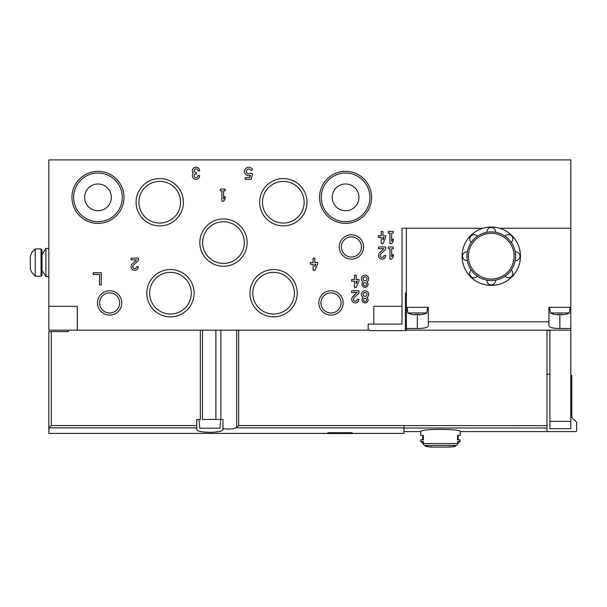 <?xml version="1.0" encoding="UTF-8"?>
<svg xmlns="http://www.w3.org/2000/svg" width="607" height="607" viewBox="0 0 607 607"><rect width="100%" height="100%" fill="white"/><g stroke="black" fill="none" stroke-linecap="round" stroke-linejoin="round"><path stroke-width="0.91" d="M499.614 228.247L570.815 228.247L570.815 159.899L48.833 159.899L48.833 330.162L368.199 330.162L368.199 324.085L373.791 324.085L373.791 306.323L402.009 306.323L402.009 228.247L482.937 228.247M373.791 324.085L402.009 324.085L402.009 306.323M385.711 237.489L385.711 235.789L382.918 235.789L382.918 231.411L381.211 231.411L381.211 235.789L378.419 235.789L378.419 237.489L381.211 237.489L381.211 243.574L382.918 243.574L385.711 237.489M391.674 233.111L393.253 233.111L393.253 231.411L388.389 231.411L388.389 233.111L389.967 233.111L389.967 243.574L391.674 243.574L393.253 241.138L393.253 238.71L391.674 241.138L391.674 233.111M379.55 252.846A3.65 3.65 0 0 0 380.627 258.84A3.65 3.65 0 0 0 385.711 255.486L384.011 255.486A1.942 1.942 0 0 1 381.295 257.277A1.942 1.942 0 0 1 380.726 254.083L385.711 249.325L385.711 246.973L378.419 246.973L378.419 248.68L383.928 248.68L379.55 252.846M391.674 248.68L393.253 248.68L393.253 246.973L388.389 246.973L388.389 248.68L389.967 248.68L389.967 259.136L391.674 259.136L393.253 256.708L393.253 254.272L391.674 256.708L391.674 248.68M358.957 281.276L358.957 279.569L356.157 279.569L356.157 275.191L354.458 275.191L354.458 279.569L351.658 279.569L351.658 281.276L354.458 281.276L354.458 287.354L356.157 287.354L358.957 281.276M363.13 281.952A3.043 3.043 0 0 0 362.811 286.383A3.043 3.043 0 0 0 367.265 286.383A3.043 3.043 0 0 0 366.947 281.952A3.65 3.65 0 0 0 367.812 276.466A3.65 3.65 0 0 0 362.265 276.466A3.65 3.65 0 0 0 363.13 281.952M352.796 296.633A3.65 3.65 0 0 0 353.873 302.627A3.65 3.65 0 0 0 358.957 299.274L357.257 299.274A1.942 1.942 0 0 1 354.541 301.057A1.942 1.942 0 0 1 353.964 297.862L358.957 293.113L358.957 290.761L351.658 290.761L351.658 292.46L357.166 292.46L352.796 296.633M363.13 297.513A3.043 3.043 0 0 0 362.811 301.952A3.043 3.043 0 0 0 367.265 301.952A3.043 3.043 0 0 0 366.947 297.513A3.65 3.65 0 0 0 367.812 292.035A3.65 3.65 0 0 0 362.265 292.035A3.65 3.65 0 0 0 363.13 297.513M251.207 179.361L252.595 173.739L250.509 173.154A2.436 2.436 0 0 1 246.837 172.927A2.436 2.436 0 0 1 247.603 169.323A2.436 2.436 0 0 1 251.048 170.605L252.573 169.535A4.257 4.257 0 0 0 246.943 167.615A4.257 4.257 0 0 0 244.894 173.2A4.257 4.257 0 0 0 250.433 175.37L249.872 177.654L245.122 177.654L245.122 179.361L251.207 179.361M317.605 264.25L317.605 262.543L314.813 262.543L314.813 258.165L313.106 258.165L313.106 262.543L310.314 262.543L310.314 264.25L313.106 264.25L313.106 270.327L314.813 270.327L317.605 264.25M197.935 170.848L199.642 170.848A3.65 3.65 0 0 0 194.688 167.433A3.65 3.65 0 0 0 193.269 173.276A3.65 3.65 0 0 0 194.688 179.118A3.65 3.65 0 0 0 199.642 175.711L197.935 175.711A1.942 1.942 0 0 1 194.308 176.683A1.7 1.7 0 0 1 195.78 174.126L196.357 174.126L196.357 172.426L195.78 172.426A1.7 1.7 0 0 1 194.308 169.869A1.942 1.942 0 0 1 197.935 170.848M132.182 264.037A3.65 3.65 0 0 0 133.259 270.032A3.65 3.65 0 0 0 138.343 266.678L136.643 266.678A1.942 1.942 0 0 1 133.927 268.469A1.942 1.942 0 0 1 133.358 265.267L138.343 260.517L138.343 258.165L131.051 258.165L131.051 259.872L136.56 259.872L132.182 264.037M223.596 190.788L225.182 190.788L225.182 189.088L220.318 189.088L220.318 190.788L221.896 190.788L221.896 201.251L223.596 201.251L225.182 198.815L225.182 196.387L223.596 198.815L223.596 190.788M101.255 284.918L101.255 272.763L93.228 272.763L93.228 274.463L99.548 274.463L99.548 284.918L101.255 284.918M339.252 246.973A12.163 12.163 0 0 0 357.5 257.512A12.163 12.163 0 0 0 357.5 236.442A12.163 12.163 0 0 0 339.252 246.973M48.833 306.323L77.294 306.323L77.294 330.162M318.827 302.923A12.163 12.163 0 0 0 337.067 313.455A12.163 12.163 0 0 0 337.067 292.384A12.163 12.163 0 0 0 318.827 302.923M97.484 302.923A12.163 12.163 0 0 0 115.725 313.455A12.163 12.163 0 0 0 115.725 292.384A12.163 12.163 0 0 0 97.484 302.923M319.555 197.358A26.025 26.025 0 0 0 358.593 219.893A26.025 26.025 0 0 0 358.593 174.816A26.025 26.025 0 0 0 319.555 197.358M71.945 197.358A26.025 26.025 0 0 0 110.982 219.893A26.025 26.025 0 0 0 110.982 174.816A26.025 26.025 0 0 0 71.945 197.358M249.917 293.189A23.665 23.665 0 0 0 285.411 313.682A23.665 23.665 0 0 0 285.411 272.702A23.665 23.665 0 0 0 249.917 293.189M146.788 293.189A23.665 23.665 0 0 0 182.282 313.682A23.665 23.665 0 0 0 182.282 272.702A23.665 23.665 0 0 0 146.788 293.189M259.652 202.222A23.665 23.665 0 0 0 295.146 222.716A23.665 23.665 0 0 0 295.146 181.728A23.665 23.665 0 0 0 259.652 202.222M136.089 202.222A23.665 23.665 0 0 0 171.584 222.716A23.665 23.665 0 0 0 171.584 181.728A23.665 23.665 0 0 0 136.089 202.222M199.817 242.595A23.665 23.665 0 0 0 235.311 263.089A23.665 23.665 0 0 0 235.311 222.109A23.665 23.665 0 0 0 199.817 242.595M202.639 242.595A20.835 20.835 0 0 0 233.892 260.646A20.835 20.835 0 0 0 233.892 224.552A20.835 20.835 0 0 0 202.639 242.595M138.912 202.222A20.835 20.835 0 0 0 170.165 220.265A20.835 20.835 0 0 0 170.165 184.179A20.835 20.835 0 0 0 138.912 202.222M262.474 202.222A20.835 20.835 0 0 0 293.727 220.265A20.835 20.835 0 0 0 293.727 184.179A20.835 20.835 0 0 0 262.474 202.222M149.618 293.189A20.835 20.835 0 0 0 180.871 311.232A20.835 20.835 0 0 0 180.871 275.146A20.835 20.835 0 0 0 149.618 293.189M252.747 293.189A20.835 20.835 0 0 0 284 311.232A20.835 20.835 0 0 0 284 275.146A20.835 20.835 0 0 0 252.747 293.189M84.593 197.358A13.377 13.377 0 0 0 104.654 208.945A13.377 13.377 0 0 0 104.654 185.772A13.377 13.377 0 0 0 84.593 197.358M73.644 197.358A24.326 24.326 0 0 0 110.133 218.421A24.326 24.326 0 0 0 110.133 176.296A24.326 24.326 0 0 0 73.644 197.358M332.204 197.358A13.377 13.377 0 0 0 352.265 208.945A13.377 13.377 0 0 0 352.265 185.772A13.377 13.377 0 0 0 332.204 197.358M321.255 197.358A24.326 24.326 0 0 0 357.743 218.421A24.326 24.326 0 0 0 357.743 176.296A24.326 24.326 0 0 0 321.255 197.358M99.586 302.923A10.053 10.053 0 0 0 114.67 311.626A10.053 10.053 0 0 0 114.67 294.213A10.053 10.053 0 0 0 99.586 302.923M320.928 302.923A10.053 10.053 0 0 0 336.012 311.626A10.053 10.053 0 0 0 336.012 294.213A10.053 10.053 0 0 0 320.928 302.923M341.362 246.973A10.053 10.053 0 0 0 356.446 255.684A10.053 10.053 0 0 0 356.446 238.27A10.053 10.053 0 0 0 341.362 246.973M314.813 266.625L315.906 264.25L314.813 264.25L314.813 266.625M363.456 299.881A1.578 1.578 0 0 0 365.831 301.247A1.578 1.578 0 0 0 365.831 298.507A1.578 1.578 0 0 0 363.456 299.881M363.092 294.41A1.942 1.942 0 0 0 366.013 296.095A1.942 1.942 0 0 0 366.013 292.726A1.942 1.942 0 0 0 363.092 294.41M363.456 284.311A1.578 1.578 0 0 0 365.831 285.685A1.578 1.578 0 0 0 365.831 282.945A1.578 1.578 0 0 0 363.456 284.311M363.092 278.841A1.942 1.942 0 0 0 366.013 280.525A1.942 1.942 0 0 0 366.013 277.156A1.942 1.942 0 0 0 363.092 278.841M356.157 283.651L357.257 281.276L356.157 281.276L356.157 283.651M382.918 239.871L384.011 237.489L382.918 237.489L382.918 239.871M352.143 433.39L403.959 433.39L403.959 425.568L238.672 425.568L238.672 330.162M200.325 330.162L200.325 419.429L196.721 419.429L196.721 429.346C195.72 433.246 224.013 433.239 222.989 429.346L222.989 428.588C227.982 429.399 232.39 429.157 236.214 427.867L238.672 425.568M196.721 427.867L48.97 427.867L48.833 433.39L48.833 331.619L68.295 331.619L68.295 330.162M352.143 432.723L327.826 432.723L327.826 433.535L352.143 433.535L352.143 432.723M455.235 446.274L453.254 446.274A72.969 63.196 -90 0 0 456.236 445.47A1.942 1.684 -90 0 0 457.503 443.588L457.503 441.365L460.144 441.365L460.144 439.764L457.503 439.764L457.503 435.386L460.144 435.386L460.144 431.592C461.297 428.663 419.574 428.663 420.734 431.592L420.734 435.386L423.375 435.386L423.375 439.764L420.734 439.764L420.734 441.365L423.375 441.365L423.375 443.588A1.942 1.684 90 0 0 424.642 445.47A72.969 63.196 90 0 0 427.624 446.274L425.644 446.274A72.969 72.969 0 0 0 430.401 447.093L450.477 447.093A72.969 72.969 0 0 0 455.235 446.274L455.956 445.553M460.144 431.592L546.975 431.592L546.975 330.162M222.989 428.588L222.989 419.429L220.88 419.429L220.88 330.162M202.488 330.162L202.488 419.429L220.88 419.429M48.97 427.867L51.269 425.568L51.269 331.619M368.199 330.162L369.906 330.162L369.906 330.648L405.415 330.648L405.415 292.946L406.387 292.946M546.975 425.674L403.959 425.568M48.833 428.132L48.833 331.619M546.975 431.592L575.679 431.592A0.971 0.971 0 0 0 576.65 430.621L576.65 422.351L571.786 417.479L571.786 375.65L570.815 374.671M549.896 374.185L546.975 374.185M199.779 428.185L199.437 424.293L199.779 428.185L219.931 428.185L220.273 424.293L219.931 428.185M220.273 424.293L220.804 419.429M199.437 424.293L198.906 419.429M417.335 328.47C424.073 328.47 427.715 327.583 428.276 325.822L428.276 321.824L548.925 321.824L548.925 325.822C549.487 327.583 553.136 328.47 559.866 328.47L570.815 328.47L570.815 330.162L406.387 330.162L406.387 328.47L417.335 328.47L417.335 314.396M406.387 228.247L406.387 307.301L428.276 307.301L428.276 321.824M548.925 321.824L548.925 307.301L570.815 307.301L570.815 228.247M406.387 307.301L406.387 328.47M570.815 328.47L570.815 307.301M549.896 330.162L549.896 428.671L570.815 428.671L570.815 330.162M546.975 330.405L549.896 330.405M549.896 421.372L570.815 421.372M557.97 314.327A20.517 15.122 180 0 0 561.763 314.327A20.517 15.122 180 0 1 557.97 314.327L557.97 314.927A23.271 23.271 0 0 1 550.337 312.962L549.654 307.301M570.079 307.301L569.404 312.962A23.271 23.271 0 0 1 561.763 314.927L561.763 314.327M550.185 311.285L550.337 312.962L569.404 312.962L569.548 311.285M415.438 314.327A20.517 15.122 180 0 0 419.232 314.327A20.517 15.122 180 0 1 415.438 314.327L415.438 314.927A23.271 23.271 0 0 1 407.798 312.962L407.115 307.301M427.548 307.301L426.865 312.962A23.271 23.271 0 0 1 419.232 314.927L419.232 314.327M407.654 311.285L407.798 312.962L426.865 312.962L427.017 311.285M491.275 227.033A29.189 29.189 0 0 0 462.086 256.222A29.189 29.189 0 0 0 491.275 285.411A29.189 29.189 0 0 0 520.465 256.222A29.189 29.189 0 0 0 491.275 227.033M505.115 276.223A4.378 4.378 0 0 0 511.572 276.511A4.378 4.378 0 0 0 511.276 270.054A24.326 24.326 0 0 1 486.913 280.146A4.378 4.378 0 0 0 491.275 284.918A4.378 4.378 0 0 0 495.638 280.146A24.326 24.326 0 0 0 505.115 276.223M471.275 270.054A4.378 4.378 0 0 0 470.979 276.511A4.378 4.378 0 0 0 477.436 276.223A24.326 24.326 0 0 1 467.344 251.859A4.378 4.378 0 0 0 462.572 256.222A4.378 4.378 0 0 0 467.344 260.578A24.326 24.326 0 0 0 471.275 270.054M477.436 236.214A4.378 4.378 0 0 0 470.979 235.926A4.378 4.378 0 0 0 471.275 242.383A24.326 24.326 0 0 1 495.638 232.291A4.378 4.378 0 0 0 491.275 227.519A4.378 4.378 0 0 0 486.913 232.291A24.326 24.326 0 0 0 477.436 236.214M511.276 242.383A4.378 4.378 0 0 0 511.572 235.926A4.378 4.378 0 0 0 505.115 236.214A24.326 24.326 0 0 1 515.206 260.578A4.378 4.378 0 0 0 519.979 256.222A4.378 4.378 0 0 0 515.206 251.859A24.326 24.326 0 0 0 511.276 242.383M511.276 270.054A24.326 24.326 0 0 0 515.206 260.578A24.326 24.326 0 0 1 511.276 270.054M505.115 236.214A24.326 24.326 0 0 0 495.638 232.291A24.326 24.326 0 0 1 505.115 236.214M471.275 242.383A24.326 24.326 0 0 0 467.344 251.859A24.326 24.326 0 0 1 471.275 242.383M477.436 276.223A24.326 24.326 0 0 0 486.913 280.146A24.326 24.326 0 0 1 477.436 276.223M45.92 276.648L45.92 248.438L42.027 254.758L42.027 270.327L45.92 276.648L48.833 276.648M45.92 248.438L48.833 248.438M30.35 269.098L31.822 272.346L30.35 269.098L30.35 255.987L31.822 252.573L35.214 248.923L35.214 276.162L41.056 276.162L42.027 275.191L42.027 249.894L41.056 248.923L41.056 276.162M31.822 272.346L35.214 276.162M403.959 427.867L236.214 427.867M423.375 443.588L457.503 443.588M424.642 445.47L456.236 445.47M403.959 427.988L546.975 427.988M236.684 427.548L236.684 330.162M196.721 425.568L51.269 425.568M215.895 419.429L215.895 330.162M559.866 328.47L559.866 314.396M491.275 279.083A22.861 22.861 0 0 1 471.472 244.788A22.861 22.861 0 0 1 511.079 244.788A22.861 22.861 0 0 1 491.275 279.083M327.826 433.39L48.833 433.39M403.959 431.592L420.734 431.592M430.955 446.615L430.469 447.101L450.409 447.101L449.924 446.615M457.45 444.058L460.144 441.365M458.194 435.386L458.194 439.764M425.644 446.274L424.923 445.553M423.428 444.058L420.734 441.365M422.684 439.764L422.684 435.386M35.214 248.923L41.056 248.923"/></g></svg>
